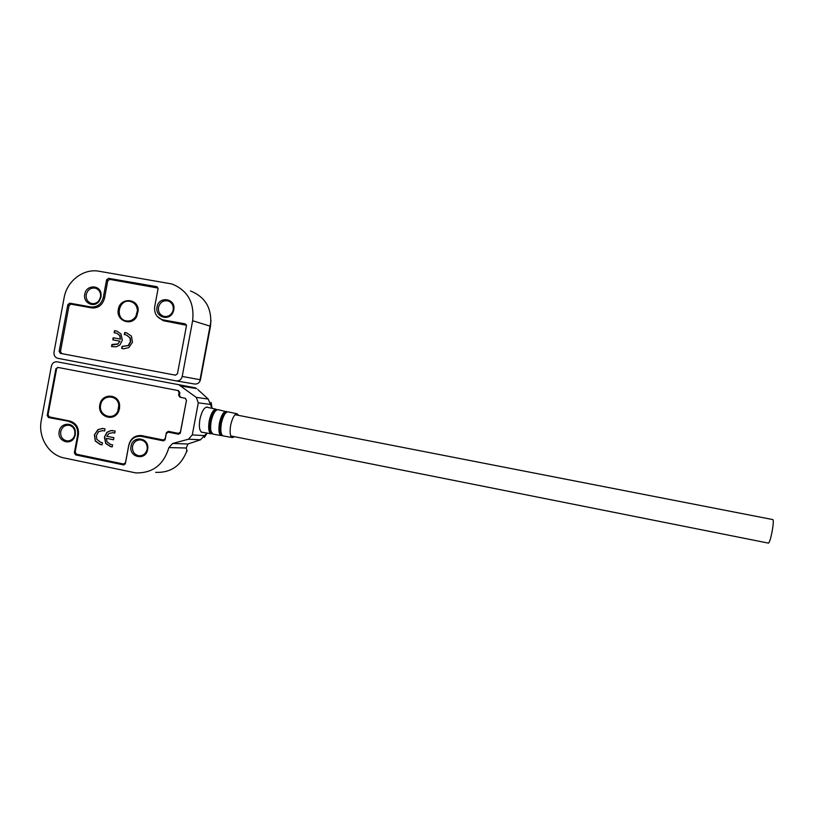 <?xml version="1.0" encoding="UTF-8"?>
<svg xmlns="http://www.w3.org/2000/svg" width="814" height="814" viewBox="0 0 814 814"><rect width="100%" height="100%" fill="white"/><g stroke="black" fill="none" stroke-linecap="round" stroke-linejoin="round"><path stroke-width="1.22" d="M119.505 408.659L118.6 411.467C113.919 422.578 97.11 416.514 99.847 404.762C101.485 393.07 118.813 393.416 119.627 405.219L119.505 408.659M112.576 444.831L112.179 446.927L110.399 446.56L105.728 443.467L104.375 437.149L106.858 432.346L110.562 430.647L115.161 430.972L114.764 433.068L112.739 432.672L108.893 433.486L106.756 436.233L113.909 437.688L113.512 439.784L106.369 438.329L107.031 441.89L110.48 444.393L112.576 444.831M179.945 397.201L178.602 395.085L179.07 392.572L179.863 392.684M177.991 390.527L179.07 392.572M72.507 421.978L48.464 417.531L47.192 415.455L55.871 368.834L58.232 367.48M56.573 368.946L48.026 414.804L49.308 416.88L69.872 421.052C76.201 423.066 79.039 427.655 78.378 434.839L75.163 452.096L76.455 454.192L123.525 464.031L125.509 462.606L128.765 445.177C130.627 438.431 134.829 435.236 141.371 435.561L163.319 439.998L165.242 438.532L166.321 432.804L168.264 431.339L178.48 433.384L180.433 431.919L186.477 400.325M185.45 398.341L186.355 400.305M102.432 442.745L102.035 444.841L100.091 444.434L95.33 441.076L94.353 434.92L97.904 429.66L102.778 428.469L105.006 428.907L104.619 431.003L102.635 430.616L98.525 431.735L96.449 435.48L96.754 439.255L100.834 442.409L102.432 442.745M110.399 446.56L112.19 446.876M106.369 438.329L113.522 439.733M113.177 432.743L112.363 432.631M114.774 433.028L113.492 432.763M110.562 430.647L112.759 430.535M106.858 432.346L110.877 430.667M104.375 437.149L107.183 432.366M105.728 443.467L104.701 437.159M110.724 446.571L106.044 443.477M100.091 444.434L102.045 444.78M102.228 430.565L104.63 430.962M102.401 428.429L97.904 429.66M94.353 434.92L98.229 429.68M95.33 441.076L94.678 434.93M100.417 444.444L95.655 441.086M147.12 449.338L147.019 449.827C145.645 453.968 142.928 455.952 138.838 455.769C134.198 454.588 132.092 451.444 132.509 446.347C133.75 441.86 136.548 439.723 140.893 439.926C144.872 440.862 146.998 443.518 147.263 447.893L147.12 449.338M74.908 434.513L73.942 437.159C72.202 439.896 69.831 441.137 66.809 440.873C62.322 439.702 60.287 436.609 60.704 431.603C61.925 427.167 64.662 425.061 68.895 425.264C71.876 425.854 73.84 427.716 74.786 430.84L74.908 434.513M131.054 446.123C128.551 457.122 145.228 461.182 147.548 450.091L147.833 447.893C148.423 437.22 132.56 435.592 131.054 446.123M59.219 431.379C57.041 440.689 69.912 446.123 74.267 437.698L75.366 434.696L75.224 430.514C73.372 421.693 60.47 422.425 59.219 431.379M208.008 407.448L207.092 407.051C204.07 407.438 201.679 411.528 199.908 419.312C198.758 426.943 199.511 431.318 202.157 432.438L202.991 432.376M190.639 443.091L187.932 443.996L186.253 448.015L187.047 451.424M57.173 361.823L194.78 387.708L57.173 361.823C54.202 361.579 52.269 363.024 51.384 366.158L41.28 420.431C37.831 437.179 48.708 455.067 64.306 457.997L135.653 472.883C152.544 473.351 163.624 464.916 168.895 447.578L172.68 443.467L187.932 443.996L200.6 439.774L204.355 435.582L192.287 434.92L188.431 439.224L172.68 443.467M197.853 389.591L208.231 399.064L212.006 408.323M179.406 385.215L196.266 397.385L198.29 402.859L192.287 434.92M69.373 421.774C75.529 423.728 78.276 428.195 77.635 435.164L74.349 452.788L75.641 454.894L123.555 464.916L125.407 463.451L128.734 445.655C130.545 439.112 134.625 435.999 140.975 436.314L163.268 440.822L165.201 439.357L166.27 433.618L168.223 432.153L178.775 434.228M55.871 368.834L57.804 367.389L178.52 390.628L179.853 392.745L179.375 395.258L180.728 397.385L185.114 398.239L186.467 400.366L180.403 432.733L178.449 434.208M194.78 387.708L196.754 388.593L181.441 386.131M164.245 440.038L164.845 440.16M146.082 436.508L145.248 436.518M234.432 436.67L232.529 437.576C230.179 436.66 229.548 432.59 230.647 425.346C232.316 417.938 234.483 414.102 237.139 413.817L238.706 415.405M100.661 404.924C102.157 394.22 118.02 394.515 118.793 405.311L117.837 411.09C113.533 421.255 98.158 415.679 100.661 404.924M772.852 519.597L772.913 519.607C773.615 520.645 773.31 524.806 772.008 532.091C770.583 539.082 769.393 542.755 768.447 543.121L230.83 435.958M118.315 309.381C120.055 297.11 138.461 298.066 138.258 310.48L136.62 316.748C131.176 326.811 115.7 320.523 118.315 309.381M114.133 332.743L114.53 330.647L116.829 331.084L120.981 333.954L122.344 340.221L119.851 345.055L116.148 346.815L111.559 346.571L111.945 344.475L117.816 343.966L119.953 341.188L112.81 339.865L113.197 337.769L120.34 339.092L119.668 335.551L116.616 333.211L114.133 332.743M158.058 288.064L109.717 279.375L107.763 280.861L104.538 298.158C102.564 305.108 98.26 308.353 91.636 307.885L70.95 304.171L69.017 305.637L60.47 351.556L59.137 351.302L60.378 353.357L175.468 375.173L177.483 373.697L186.426 325.936L185.297 323.891M175.58 375.193L61.752 353.612L60.47 351.556M156.949 316.097L163.197 320.685L186.426 325.244M124.298 334.605L124.684 332.509L126.648 332.865L131.461 336.131L132.448 342.277L128.856 347.598L123.586 348.809L121.703 348.463L122.1 346.357L128.236 345.533L130.321 341.738L130.016 337.973L126.414 335.012L124.298 334.605M116.3 330.972L114.845 330.728L114.459 332.804M116.758 333.252L119.984 335.633L120.34 339.092M113.197 337.769L120.655 339.163M113.126 339.926L113.512 337.841M119.953 341.188L117.816 343.966M113.533 344.77L118.132 344.027M111.945 344.475L113.858 344.841M111.874 346.632L112.271 344.546M126.648 332.865L125 332.58L124.613 334.666M126.557 335.053L130.321 338.054L130.637 341.819L128.551 345.604L122.415 346.428L122.019 348.524M86.243 294.546C87.709 289.611 90.781 287.495 95.462 288.197C98.341 289.153 100.051 291.229 100.6 294.434L100.529 297.069L98.942 300.661C96.866 303.144 94.353 304.07 91.392 303.439C87.495 301.994 85.775 299.023 86.243 294.546M158.496 307.316C160.002 302.299 163.187 300.163 168.03 300.926C171.795 302.35 173.545 305.23 173.26 309.534L172.66 311.691C170.696 315.527 167.725 317.073 163.767 316.341C159.778 314.855 158.018 311.843 158.496 307.316M101.017 297.09L101.099 294.098C100.285 284.462 86.121 284.615 84.768 294.22C82.743 302.889 94.17 308.425 99.206 301.18L101.017 297.09M173.769 309.961L173.84 309.524C175.834 298.26 158.71 295.736 157.051 307C154.701 317.134 169.505 321.733 173.168 311.966L173.769 309.961M192.633 320.726C194.577 302.584 187.668 290.344 171.907 283.974L99.105 271.245C83.506 268.213 66.921 280.901 64.103 297.812L53.999 352.147C53.683 355.342 54.935 357.397 57.753 358.302L176.139 380.881C179.263 381.135 181.288 379.66 182.204 376.455L192.633 320.726L210.47 326.272L200.448 379.772C199.562 382.855 197.619 384.269 194.617 384.015L176.333 380.911M186.264 324.745L163.258 319.922L185.205 323.86M163.258 319.922L162.424 319.739C156.603 317.582 154.029 313.197 154.721 306.593L158.058 288.736L156.726 286.67L108.557 278.337L106.593 279.823L103.297 297.497C101.384 304.243 97.212 307.387 90.781 306.939L69.76 303.174L67.816 304.639L59.137 351.302M93.111 308.038L76.282 305.128M168.02 321.377L169.302 321.703M126.353 320.889C114.662 319.261 118.468 298.87 129.996 301.384C134.493 302.513 136.966 305.555 137.424 310.51L135.897 316.3C133.516 319.871 130.332 321.398 126.353 320.889M143.091 435.897L141.514 436.345M179.395 395.197L178.602 395.085M187.037 450.457C181.308 465.649 170.848 472.954 155.647 472.354M186.253 448.015L168.895 447.578M208.231 399.064L196.266 397.385M188.431 439.224L200.6 439.774M207.092 433.099L204.355 435.582M198.29 402.859L210.205 404.385M168.284 432.163L174.074 432.499M163.695 440.832L163.187 440.812M141.483 436.406L146.825 436.65M75.641 454.894L79.965 454.924M124.094 464.886L123.423 464.886M75.163 452.798L74.349 452.788M77.635 435.164L78.317 435.185M48.464 417.531L54.691 417.969M48.026 415.516L47.192 415.455M228.134 411.843L228.052 411.833C225.427 412.026 223.25 415.669 221.5 422.771L221.357 423.514C220.248 430.881 220.909 435.022 223.362 435.958L232.295 437.535M222.253 435.429C219.393 434.971 218.64 430.657 219.973 422.476C221.937 414.743 224.277 411.233 226.984 411.945M226.048 412.505C224.013 414.245 222.415 417.653 221.255 422.731C220.126 428.886 220.401 433.038 222.09 435.185M227.065 411.915L226.16 411.416C223.524 411.609 221.327 415.272 219.566 422.395L219.424 423.138C218.315 430.525 218.986 434.686 221.459 435.622L222.314 435.48L221.459 435.622M218.142 409.666L218.06 409.646C215.334 409.829 213.075 413.532 211.284 420.757L211.141 421.51C210.022 428.998 210.734 433.221 213.288 434.188L221.215 435.582M212.139 433.648C209.208 433.109 208.404 428.713 209.747 420.462C211.752 412.647 214.153 409.086 216.962 409.757M216.616 409.961C214.275 411.304 212.413 414.886 211.05 420.716C209.91 426.872 210.205 431.074 211.905 433.323M206.38 407.092L216.158 409.228C213.41 409.411 211.141 413.125 209.34 420.37L209.198 421.133C208.069 428.642 208.801 432.885 211.375 433.852L212.23 433.72M164.621 320.38L165.873 321.194M199.664 381.756L211.04 320.716M190.486 290.964C205.667 297.09 212.332 308.862 210.47 326.272M200.448 379.772L182.204 376.455M67.816 304.639L69.251 305.026M76.862 305.128L69.76 303.174M90.781 306.939L94.526 307.977M104.589 297.883L103.297 297.497M106.593 279.823L107.967 280.291M156.726 286.67L157.234 286.854M113.522 280.036L108.557 278.337M117.969 410.816L118.6 411.467M118.813 405.535L119.627 405.219M178.805 433.404L180.098 433.475M163.655 440.008L164.916 440.059M124.064 464.051L125.193 464.041M138.838 455.769L140.547 455.779M66.809 440.873L68.172 440.913M147.019 449.827L147.548 450.091M73.942 437.159L74.267 437.698M179.477 385.236L195.35 387.851M212.078 408.343L211.091 402.37M147.263 447.893L147.833 447.893M146.408 436.569L140.975 436.314M204.345 437.515L207.183 433.109M174.023 432.488L168.223 432.153M223.199 435.938C220.625 434.686 219.983 430.28 221.286 422.741C223.005 415.71 225.224 412.067 227.961 411.813L237.139 413.817M221.479 434.32C220.299 432.092 220.197 428.225 221.205 422.731C223.484 413.838 225.58 412.79 225.936 412.596M213.126 434.167C210.114 431.105 209.432 426.617 211.07 420.716C212.83 413.583 215.13 409.88 217.969 409.635L227.096 411.904M211.233 432.295C210.083 429.924 210.002 426.058 210.989 420.716C213.461 413.197 215.028 409.808 215.71 410.551M211.375 433.852L212.251 433.74M211.111 433.801L201.323 432.081M772.913 519.607L235.104 414.702M137.424 310.785L138.258 310.48M136.019 316.086L136.62 316.748M185.714 324.776L186.355 324.959M168.03 300.926L168.62 301.119M173.26 309.534L173.84 309.524M98.942 300.661L99.206 301.18M172.66 311.691L173.168 311.966M168.488 321.52L162.424 319.739"/></g></svg>
